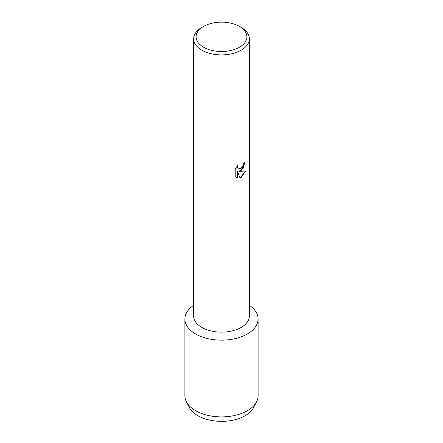 <?xml version="1.0" encoding="UTF-8"?>
<svg xmlns="http://www.w3.org/2000/svg" width="443" height="443" viewBox="0 0 443 443"><rect width="100%" height="100%" fill="white"/><g stroke="black" fill="none" stroke-linecap="round" stroke-linejoin="round"><path stroke-width="0.66" d="M254.686 404.68A33.507 19.342 180 0 1 245.189 415.7A33.507 19.342 180 0 1 210.846 420.357A33.507 19.342 180 0 1 188.314 404.68M239.469 26.447L241.197 27.444A27.854 16.081 180 0 1 249.354 38.812L249.354 316.047A27.854 16.081 180 0 1 241.197 327.421A27.854 16.081 180 0 1 210.84 330.904A27.854 16.081 180 0 1 193.646 316.047L193.646 38.812A27.854 16.081 180 0 1 201.803 27.444L203.531 26.447A25.412 14.674 180 0 1 239.469 26.447A25.412 14.674 180 0 1 239.469 47.196A25.412 14.674 180 0 1 203.531 47.196A25.412 14.674 180 0 1 203.531 26.447L201.803 27.444M247.377 333.961A36.597 21.126 180 0 1 196.675 334.543A36.597 21.126 180 0 1 193.646 305.316A36.597 21.126 180 0 0 184.903 319.021A36.597 21.126 180 0 0 207.496 338.541A36.597 21.126 180 0 0 247.377 333.961A36.597 21.126 180 0 0 249.354 305.316A36.597 21.126 180 0 1 258.097 319.021A36.597 21.126 180 0 1 247.377 333.961M241.197 170.489L238.81 171.402L245.743 170.998L241.197 177.455L240.017 177.953L237.454 171.48L237.454 178.025L235.211 176.707L235.211 168.633L237.791 165.339L237.442 166.945L237.697 168.091L238.4 168.849L241.197 168.318L243.019 165.433L243.285 163.755A27.854 16.081 0 0 0 244.846 162.509L241.197 170.489M249.354 38.812A27.854 16.081 180 0 1 241.197 50.186A27.854 16.081 180 0 1 210.84 53.669A27.854 16.081 180 0 1 193.646 38.812M244.818 162.531L243.124 168.307L238.81 171.402M238.373 168.833L237.664 168.074L237.415 166.928L237.73 165.4M236.252 177.538L237.42 178.008L237.454 171.48M240.012 177.925L245.704 171.009M258.097 319.021L258.097 395.776A36.597 21.126 180 0 1 256.569 401.818L253.606 407.549A33.507 19.342 180 0 1 245.189 415.7A33.507 19.342 180 0 1 189.394 407.549L186.431 401.818A36.597 21.126 180 0 1 184.903 395.776L184.903 319.021M256.569 401.818A36.597 21.126 180 0 1 247.377 410.716A36.597 21.126 180 0 1 186.431 401.818"/></g></svg>
